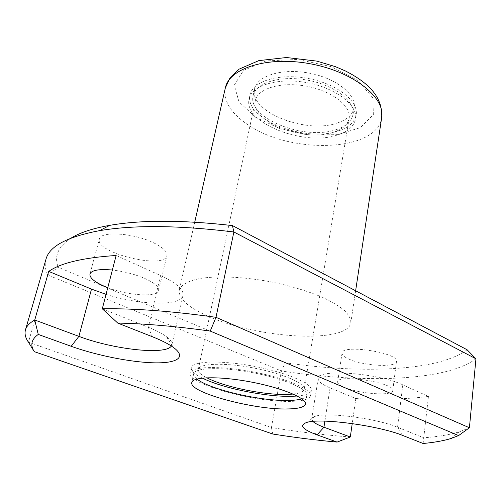 <?xml version="1.0" encoding="UTF-8"?>
<svg xmlns="http://www.w3.org/2000/svg" width="501" height="501" viewBox="0 0 501 501"><rect width="100%" height="100%" fill="white"/><g stroke="black" fill="none" stroke-linecap="round" stroke-linejoin="round"><path stroke-width="0.38" stroke-dasharray="2.5 1.88" d="M208.654 316.438C257.238 338.526 348.095 344.2 350.844 322.556C350.825 318.88 348.746 314.897 344.613 310.614C339.283 306.23 332.063 301.865 322.951 297.519C307.689 290.993 289.947 285.695 269.713 281.612C243.179 276.777 217.434 275.707 200.187 278.462C188.007 280.961 181.024 284.85 179.239 290.135C178.462 298.728 188.27 307.495 208.654 316.438M337.16 123.021C347.03 119.777 352.679 114.679 354.126 107.74C356.674 94.676 336.221 78.15 309.111 73.115C282.038 67.911 256.957 75.833 254.564 88.927C248.596 111.704 305.961 134.324 337.16 123.021M355.829 398.558C382.877 399.879 407.081 399.172 428.443 396.435L402.817 384.868C377.892 372.844 316.782 368.648 318.198 378.399C317.991 381.33 321.943 384.486 330.04 387.88L355.829 398.558L352.234 423.564M45.973 259.261C44.576 264.321 45.184 269.569 47.789 274.999L281.437 370.99L271.436 427.56C298.583 431.937 324.88 435.081 350.305 436.991M467.101 349.767C437.392 371.648 360.432 373.759 285.326 362.768L281.437 370.99C361.484 383.202 444.675 381.843 475.95 358.81M428.443 396.435L423.758 437.774C438.099 436.715 450.086 434.699 459.718 431.724L469.412 427.754M285.326 362.768L58.222 267.246L47.789 274.999L28.457 342.202L271.436 427.56L272.801 434.029M71.148 238.063C58.179 246.53 53.87 256.255 58.222 267.246M153.801 242.897C163.144 247.55 167.509 251.796 166.889 255.648C164.873 269.876 94.733 252.936 99.348 239.115C100.2 230.786 133.949 232.94 153.801 242.897M348.552 358.935C363.025 365.93 396.485 367.903 396.485 361.49C399.203 352.717 341.632 343.893 342.045 353.061C341.889 354.908 344.055 356.869 348.552 358.935M423.082 443.485L423.758 437.774L397.531 427.253C376.865 418.485 327.109 411.972 315.436 416.243C313.119 416.926 311.866 417.815 311.685 418.911L312.912 421.441M344.325 387.292C359.042 393.88 392.828 396.379 392.74 390.623C395.352 382.82 337.073 373.64 337.655 381.881C337.53 383.534 339.753 385.338 344.325 387.292M171.348 346.022L171.912 344.763C172.419 342.477 170.565 339.759 166.357 336.603C162.218 333.56 156.193 330.441 148.29 327.247L102.298 308.791M106.049 294.35C140.261 305.347 181.143 306.48 183.059 295.408C183.999 289.653 176.502 283.027 160.583 275.531L116.144 255.472M107.784 287.662C128.381 295.759 157.627 297.513 158.654 290.386C159.18 286.923 154.659 282.984 145.09 278.575C135.045 274.266 124.142 271.423 112.368 270.033M301.896 398.865C304.934 397.957 306.599 396.717 306.894 395.139C308.384 389.127 283.597 378.474 252.517 372.644C221.448 366.732 194.482 367.602 193.674 373.746C193.38 375.324 194.476 377.09 196.968 379.044M292.045 401.339C303.381 400.982 309.524 399.109 310.463 395.709C312.054 389.34 285.752 378.011 252.673 371.805C219.607 365.511 190.987 366.463 190.142 372.976C186.685 384.11 256.65 402.973 292.045 401.339M297.218 396.022C305.898 395.27 310.601 393.404 311.328 390.417C312.937 383.891 286.729 372.425 253.725 366.231C220.741 359.956 192.152 361.064 191.269 367.734C190.856 370.778 194.551 374.234 202.36 378.098M293.154 394.074C299.955 393.329 303.637 391.732 304.207 389.277C305.616 383.49 282.42 373.389 253.406 367.941C224.398 362.423 199.116 363.363 198.321 369.268C197.951 371.761 200.801 374.598 206.857 377.773M333.322 132.302C342.54 129.339 347.819 124.686 349.147 118.336C351.52 106.275 332.157 90.963 306.637 86.222C281.142 81.325 257.527 88.514 255.335 100.607C249.799 121.543 304.001 142.653 333.322 132.302M336.027 129.671C345.909 126.484 351.564 121.455 352.998 114.591C355.528 101.672 334.975 85.258 307.771 80.204C280.604 74.987 255.472 82.765 253.118 95.722C247.2 118.242 304.765 140.762 336.027 129.671M338.031 131.049C348.596 127.667 354.639 122.307 356.167 114.973C358.841 101.271 337.041 83.824 308.102 78.444C279.201 72.895 252.535 81.187 250.024 94.914C243.762 118.894 304.796 142.76 338.031 131.049M337.348 135.051C347.926 131.707 353.975 126.396 355.497 119.106C358.159 105.498 336.29 88.126 307.295 82.734C278.331 77.173 251.627 85.37 249.141 99.01C242.916 122.826 304.082 146.63 337.348 135.051M225.325 87.994C223.302 101.484 231.274 114.015 249.229 125.588C292.096 154.508 377.209 151.866 381.693 117.541M255.66 117.315L280.61 128.939L309.48 135.032L337.649 134.65L360.413 127.623L373.339 114.742L372.982 98.002L358.14 80.63L331.073 66.595L297.726 59.437L266.119 60.915L243.536 70.359L234.261 85.157L238.996 101.885L255.66 117.315M402.817 384.868L397.531 427.253L403.173 435.638M330.04 387.88L324.88 421.141M160.583 275.531L148.29 327.247L152.291 336.703M194.732 222.162L179.239 290.135M355.629 290.768L350.844 322.556M318.198 378.399L311.685 418.911M183.059 295.408L171.912 344.763M342.045 353.061L337.655 381.881M396.485 361.49L392.74 390.623M158.654 290.386L166.889 255.648M89.955 274.016L99.348 239.115M193.674 373.746L191.795 382.532M306.894 395.139L305.441 404.006M191.269 367.734L190.142 372.976M311.328 390.417L310.463 395.709M255.335 100.607L198.321 369.268M349.147 118.336L304.207 389.277M254.564 88.927L253.118 95.722M354.126 107.74L352.998 114.591M250.024 94.914L249.141 99.01M356.167 114.973L355.497 119.106M166.357 336.603L173.434 347.443M450.725 438.594L459.718 431.724M315.436 416.243L306.675 422.481"/><path stroke-width="0.75" d="M337.104 442.089L317.083 434.881L323.94 427.215L350.305 436.991L337.104 442.089C316.25 440.216 294.813 437.53 272.801 434.029L34.256 351.633L28.457 342.202C25.413 337.856 24.424 333.735 25.47 329.846C26.49 326.214 29.578 322.926 34.744 320.001L78.895 336.365C113.332 349.491 165.775 355.334 171.348 346.022M210.238 331.08L216 317.321L469.412 427.754L475.95 358.81L233.867 231.982L216 317.321C172.131 311.146 134.23 308.303 102.298 308.791L116.144 255.472C83.135 257.689 60.659 263 48.729 271.404L91.495 289.115L78.895 336.365L71.192 346.297C96.756 355.478 130.723 362.242 153.926 362.818C177.11 363.413 186.973 357.338 173.434 347.443C168.643 343.98 161.598 340.398 152.291 336.703L117.766 323.089C144.789 323.596 175.613 326.257 210.238 331.08L458.609 435.569L450.725 438.594C443.185 440.861 433.966 442.489 423.082 443.485L403.173 435.638C378.944 425.531 319.92 417.696 306.675 422.481C298.928 425.286 302.397 429.413 317.083 434.881M71.192 346.297L38.258 334.43C31.388 339.371 30.054 345.108 34.256 351.633M288.219 408.941C298.84 408.697 304.583 407.05 305.441 404.006C306.888 398.245 281.963 387.812 250.757 381.95C219.57 376.019 192.547 376.639 191.795 382.532C188.57 392.54 254.871 410.181 288.219 408.941M352.234 423.564L350.305 436.991M475.95 358.81L467.101 349.767L232.458 225.582L233.867 231.982C178.776 225.275 133.986 224.836 99.492 230.673C67.103 236.798 49.261 246.323 45.973 259.261L25.47 329.846M48.729 271.404L34.744 320.001L38.258 334.43M232.458 225.582C182.521 219.901 141.639 219.82 109.813 225.331C92.823 228.368 79.935 232.614 71.148 238.063M312.912 421.441C314.853 423.276 318.53 425.205 323.94 427.215L324.88 421.141M91.495 289.115L106.049 294.35M112.368 270.033C99.023 268.837 91.558 270.164 89.955 274.016C89.516 277.842 94.476 282 104.841 286.491L107.784 287.662M196.968 379.044C209.869 389.672 262.086 401.558 289.678 400.424C294.801 400.274 298.872 399.754 301.896 398.865M202.36 378.098C222.688 388.325 267.659 397.318 292.91 396.272L297.218 396.022M206.857 377.773C224.129 387.016 265.442 395.439 288.169 394.419L293.154 394.074M117.766 323.089L102.298 308.791M458.609 435.569L469.412 427.754M355.629 290.768L381.693 117.541C385.463 97.72 353.8 71.893 310.852 63.89C267.947 55.674 229.045 68.167 225.325 87.994L194.732 222.162M381.693 117.541C382.864 96.223 367.446 82.252 345.408 70.948L335.338 66.639L316.908 61.122L286.497 57.515L258.842 60.615L239.196 69.1L230.084 77.73L225.325 87.994M109.813 225.331L99.492 230.673"/></g></svg>
